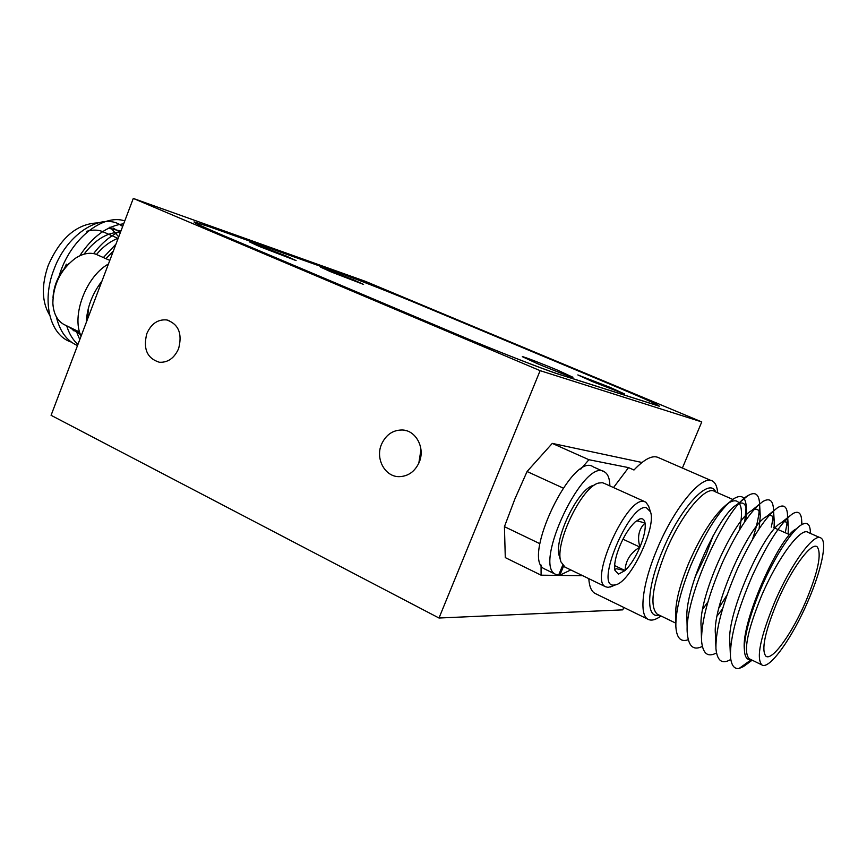 <?xml version="1.0" encoding="UTF-8"?>
<svg xmlns="http://www.w3.org/2000/svg" width="867" height="867" viewBox="0 0 867 867"><rect width="100%" height="100%" fill="white"/><g stroke="black" fill="none" stroke-linecap="round" stroke-linejoin="round"><path stroke-width="1.3" d="M146.837 333.567C142.936 348.859 147.119 358.418 159.398 362.265C167.949 362.677 174.365 358.125 178.624 348.588C182.514 333.567 178.515 324.009 166.637 319.923C157.805 319.219 151.205 323.77 146.837 333.567M381.458 444.413C375.194 458.751 384.97 476.839 399.091 476.666C408.238 476.384 414.946 471.572 419.216 462.252C425.35 448.206 416.171 430.552 402.613 429.999C392.979 429.859 385.923 434.66 381.458 444.413M420.983 449.68L418.804 463.206M341.728 273.874L341.739 273.853C357.8 279.553 394.117 293.891 420.17 304.805L619.103 387.983C645.167 398.928 658.595 405.008 659.364 406.233L559.139 374.36C544.14 369.656 494.049 350.105 457.765 334.705L221.952 234.979C202.445 226.688 193.157 222.331 194.1 221.909L208.167 226.32M341.739 273.853L208.178 226.298M540.119 370.653L701.771 421.926L365.451 281.363L133.29 198.435L540.119 370.653L439.005 618.019L622.777 609.859L623.796 607.442M133.29 198.435L51.077 415.315L439.005 618.019M701.771 421.926L682.383 468.039M86.256 322.502C87.003 307.59 92.238 293.761 101.981 281.038M81.086 336.168C71.159 315.881 86.071 276.324 108.429 264.012M109.806 260.382L95.359 254.009C89.03 252.254 82.257 253.76 75.05 258.507C60.701 269.648 53.299 284.474 52.844 302.995C53.44 313.41 57.092 320.552 63.811 324.421L65.123 325.049M101.732 281.677L100.16 283.433M88.315 308.479L87.73 318.623M52.995 297.489C53.982 284.073 59.357 272.704 69.122 263.405M120.405 232.432L113.013 227.978M71.365 342.107C50.167 335.659 41.15 301.705 54.036 269.279C67.312 232.562 103.737 210.995 122.637 226.536M49.69 315.23C41.789 302.106 41.302 285.503 48.205 265.454C60.3 238.002 76.73 223.827 97.494 222.917M110.011 227.067L118.714 236.875M86.852 231.251C93.322 229.419 99.152 229.788 104.343 232.356L118.129 238.436M73.153 330.641L78.063 331.313M120.925 231.055L108.44 228.216M66.326 264.186L64.657 268.011M68.103 326.491L80.425 334.532M120.459 232.269C107.475 232.193 95.327 239.509 84.012 254.194M77.174 330.88L80.187 333.86M118.215 238.197C110.347 241.232 103.119 246.629 96.53 254.399M113.317 251.105L105.947 258.637M124.761 220.912C102.978 213.39 69.707 239.205 59.032 276.335M56.344 316.791C59.769 331.324 66.824 340.915 77.521 345.575M123.678 223.784C107.161 225.81 92.52 236.485 79.742 255.808M66.694 325.819C69.078 333.622 72.817 339.853 77.922 344.502M121.001 230.85C110.792 235.401 101.667 242.988 93.636 253.597M75.938 330.294L79.775 339.615M115.961 244.147L103.411 257.499M537.161 363.544C552.734 370.133 572.924 377.871 573.076 377.329L557.882 370.307C542.547 363.837 522.693 356.218 522.324 356.673L537.161 363.544M592.302 381.545L624.598 393.997L609.815 387.256L577.834 374.934L592.302 381.545M330.544 271.685L363.566 284.43L353.4 279.781L320.617 267.144L330.544 271.685M259.32 246.466L296.091 260.588L285.958 255.906L249.458 241.893L259.32 246.466M420.343 304.891C394.279 293.978 357.952 279.629 341.891 273.929L208.936 226.59L194.88 222.223C193.937 222.635 203.236 226.991 222.754 235.293L457.505 334.575C493.767 349.954 543.826 369.505 558.825 374.197L658.714 405.973C657.945 404.748 644.528 398.668 618.474 387.733L420.343 304.891M562.672 565.338L558.565 575.254L555.595 574.322C532.555 564.666 584.586 456.183 604.592 471.951C607.973 474.032 609.729 478.682 609.869 485.91M570.789 569.922L559.779 575.265L563.539 566.238M558.76 574.767L559.779 575.265M545.397 569.337L544.4 568.86C520.98 559.009 572.859 450.97 593.256 466.88L603.334 471.388M613.901 585.073L615.624 584.824C630.526 582.093 656.731 527.017 650.445 511.758L646.338 507.672C629.323 503.153 594.123 587.447 613.901 585.073M612.47 586.103L608.07 587.393L605.448 586.71C588.931 580.186 626.96 496.184 644.04 501.494L645.785 502.112L648.614 506.09L650.445 511.758M644.853 501.69L604.223 483.363L602.359 482.702L598.729 483.038C581.844 486.333 553.98 544.476 560.971 561.924L565.121 567.181M614.746 569.424L616.535 568.752L625.085 570.54C625.519 560.613 630.472 552.799 639.933 547.099C644.116 536.836 645.828 528.794 645.037 522.964C644.387 519.55 642.707 518.195 640.009 518.889L635.175 521.901C629.594 527.19 624.489 535.156 619.883 545.82C615.57 556.484 613.912 564.645 614.909 570.313L618.485 574.127L625.085 570.54C630.558 565.154 635.511 557.34 639.933 547.099C637.072 537.106 638.773 529.065 645.037 522.964L637.212 520.904M560.808 561.317L559.399 556.311C553.103 540.52 578.04 488.511 593.31 485.477L595.596 484.447M614.627 565.566L625.085 570.54M622.961 539.187L639.933 547.099M749.857 659.072L749.131 658.714C743.16 651.908 747.235 631.111 761.334 596.323C777.471 558.099 801.184 526.421 808.152 532.436L820.084 537.659M810.287 530.918L810.255 530.344C809.626 523.668 806.689 521.826 801.433 524.817C791.083 530.723 771.316 561.892 758.094 595.347C748.568 619.645 744.016 638.101 744.428 650.694C744.937 657.175 747.126 660.155 751.006 659.646M675.816 623.861L675.664 614.866C675.382 602.186 679.793 584.802 688.907 562.716C702.053 533.075 715.08 513.318 727.987 503.434M728.139 503.337C732.073 500.747 735.205 500.14 737.524 501.505C742.109 504.876 742.716 514.413 739.356 530.095M688.203 639.716C680.747 642.404 676.628 638.047 675.859 626.624C675.523 611.398 680.573 590.839 691.021 564.948C705.662 531.341 719.816 509.319 733.504 498.904C741.133 494.147 745.36 496.477 746.194 505.894L744.786 521.652M661.022 615.982C655.539 619.992 651.15 621.065 647.855 619.19C638.773 614.595 642.469 583.458 657.11 549.104C674.439 507.097 702.682 473.577 712.717 481.228C715.568 482.984 717.215 486.842 717.659 492.803M711.352 480.643L658.757 457.754C652.873 454.687 644.614 458.773 633.972 470.012L628.553 467.616L613.533 487.557M641.97 462.479L552.279 443.395L527.071 471.518L514.868 499.034L504.431 526.659L539.881 543.696M808.055 601.015C821.331 570.584 827.552 541.788 821.016 538.071C814.319 532.154 790.78 564.092 774.545 602.446C760.326 637.364 756.089 658.161 761.8 664.87C769.192 670.462 792.514 637.581 808.055 601.015M777.005 602.348C764.727 632.455 761.063 650.434 765.984 656.265C772.324 661.12 792.471 632.791 805.942 601.102C818.22 571.418 821.949 553.319 817.115 546.784C811.295 541.702 790.986 569.326 777.005 602.348M744.352 649.285C741.014 621.39 779.704 536.326 795.895 529.13L796.589 528.751M730.35 654.433L729.819 641.667C726.622 613.37 764.25 530.734 780.961 522.942C785.318 520.384 787.778 521.901 788.352 527.504L788.125 533.996M715.849 646.381L715.416 634.091C712.371 605.437 748.936 525.185 766.135 516.808C770.926 513.947 773.635 515.594 774.242 521.739L774.09 527.808M701.468 638.361L701.121 626.548C698.249 597.58 733.785 519.68 751.407 510.75C756.663 507.563 759.622 509.33 760.272 516.049L759.124 528.751M722.547 608.872L717.085 616.003M687.217 630.352L686.946 619.038C684.258 589.82 718.776 514.218 736.777 504.757C742.52 501.213 745.739 503.109 746.433 510.435L745.837 520.124M751.223 659.733L739.031 668.5C734.067 669.194 731.195 665.119 730.426 656.286C730.133 637.212 737.449 610.335 752.372 575.666C767.642 542.872 781.048 522.248 792.601 513.763C797.9 510.652 800.891 512.484 801.585 519.279L801.552 524.752M730.773 659.462C722.07 664.588 717.128 660.936 715.925 648.494C715.654 629.323 722.829 602.76 737.449 568.828C752.426 536.76 765.789 516.374 777.569 507.694C783.4 504.204 786.683 506.187 787.431 513.632C787.778 518.423 787.03 524.784 785.209 532.706M716.456 652.938C707.689 657.685 702.725 653.62 701.544 640.735C701.295 621.487 708.339 595.261 722.677 562.044C737.34 530.691 750.659 510.565 762.624 501.69C769.029 497.81 772.616 499.934 773.407 508.073C773.743 512.95 773.028 519.3 771.272 527.125M702.292 646.424C693.437 650.824 688.431 646.359 687.282 633.018C683.965 598.978 725.982 507.184 747.788 495.751C754.767 491.459 758.679 493.735 759.514 502.589C759.915 511.703 757.585 523.961 752.513 539.372M727.023 595L718.841 608.114M582.743 575.71L541.095 575.179L541.062 565.046M628.553 467.616L588.921 459.727L580.749 469.155M588.812 578.647C589.267 586.276 591.261 591.164 594.805 593.299L595.911 593.83M541.095 575.179L505.288 557.611L504.431 526.659M527.071 471.518L563.073 488.034M552.279 443.395L588.921 459.727M707.884 601.98L702.628 609.306M739.031 668.5L743.496 666.571L747.636 663.515M695.063 577.054L706.182 554.273L713.097 535.773M732.832 499.446L714.787 491.546C705.944 484.805 680.985 514.695 665.618 551.911C652.309 585.854 649.491 606.586 657.164 614.118L658.064 614.551M659.083 615.039C645.514 619.309 646.522 588.086 662.54 550.708C680.302 507.531 709.542 476.395 715.698 491.947M406.515 430.736L402.613 429.999M168.946 320.497L166.637 319.923M63.811 324.421L79.612 332.072M544.4 568.86L555.595 574.322M615.624 584.824L610 587.111M638.264 519.636L640.009 518.889M605.448 586.71L564.309 566.79M810.482 533.454L810.255 530.344M728.291 503.185L733.504 498.904M737.524 501.505L736.397 501.007M658.129 614.584L675.805 623.156M773.711 527.645L790.867 535.21M816.324 546.438L817.115 546.784M761.8 664.87L749.131 658.714M746.194 505.894L746.433 510.435M801.953 524.513L801.585 519.279M788.352 527.504L787.431 513.632M774.242 521.739L773.407 508.073M760.272 516.049L759.514 502.589M647.855 619.19L594.805 593.299M792.601 513.763L780.961 522.942M777.569 507.694L766.135 516.808M762.624 501.69L751.407 510.75M747.788 495.751L736.777 504.757M797.51 527.873L795.895 529.13M752.155 660.188L743.496 666.571"/></g></svg>
